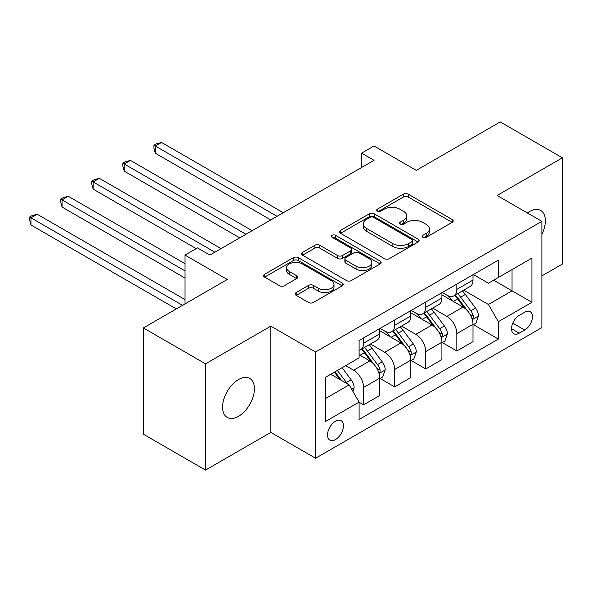 <?xml version="1.0" encoding="UTF-8"?>
<svg xmlns="http://www.w3.org/2000/svg" width="592" height="592" viewBox="0 0 592 592"><rect width="100%" height="100%" fill="white"/><g stroke="black" fill="none" stroke-linecap="round" stroke-linejoin="round"><path stroke-width="0.89" d="M422.836 237.318A2.42 1.399 0 0 0 426.255 237.318L452.184 222.348A3.448 1.991 0 0 0 453.198 220.934A3.448 1.991 0 0 0 452.184 219.528L408.251 194.161A3.448 1.991 0 0 0 403.367 194.161L377.43 209.131A2.42 1.399 0 0 0 376.727 210.123A2.42 1.399 0 0 0 377.43 211.107A2.42 1.399 0 0 0 380.848 211.107L384.208 209.168A11.048 6.379 0 0 1 399.829 209.168L403.492 211.285A11.048 6.379 0 0 1 406.726 215.791A11.048 6.379 0 0 1 403.492 220.298L400.133 222.237A2.42 1.399 0 0 0 399.43 223.228A2.42 1.399 0 0 0 400.133 224.213A2.42 1.399 0 0 0 403.552 224.213L406.911 222.274A11.048 6.379 0 0 1 422.533 222.274L426.188 224.39A11.048 6.379 0 0 1 429.429 228.897A11.048 6.379 0 0 1 426.188 233.411L422.836 235.342A2.42 1.399 0 0 0 422.126 236.334A2.42 1.399 0 0 0 422.836 237.318L422.836 235.342M238.495 416.317A22.511 12.994 120 0 0 253.198 396.485A22.511 12.994 120 0 0 249.75 378.443A22.511 12.994 120 0 0 238.495 379.561A22.511 12.994 120 0 0 223.791 399.393A22.511 12.994 120 0 0 227.239 417.434A22.511 12.994 120 0 0 238.495 416.317M541.887 234.247A22.511 12.994 120 0 0 540.703 210.463A22.511 12.994 120 0 0 529.448 211.581A22.511 12.994 120 0 0 527.354 212.95M335.479 439.575A11.255 6.497 120 0 0 342.827 429.659A11.255 6.497 120 0 0 341.103 420.638A11.255 6.497 120 0 0 335.479 421.201A11.255 6.497 120 0 0 328.123 431.117A11.255 6.497 120 0 0 329.848 440.13A11.255 6.497 120 0 0 335.479 439.575M296.207 292.529A3.448 1.991 0 0 0 295.201 293.935A3.448 1.991 0 0 0 296.207 295.349L308.536 302.46A3.448 1.991 0 0 0 313.42 302.46L342.22 285.832A3.448 1.991 0 0 0 343.234 284.426A3.448 1.991 0 0 0 342.22 283.013L298.287 257.646A3.448 1.991 0 0 0 293.403 257.646L264.602 274.274A3.448 1.991 0 0 0 263.588 275.687A3.448 1.991 0 0 0 264.602 277.093L279.491 285.692A3.448 1.991 0 0 0 284.375 285.692L296.696 278.573A3.448 1.991 0 0 0 297.709 277.167A3.448 1.991 0 0 0 296.696 275.754L289.31 271.491A9.235 5.328 0 0 1 286.609 267.725A9.235 5.328 0 0 1 292.307 262.796A9.235 5.328 0 0 1 302.371 263.951L331.298 280.652A9.235 5.328 0 0 1 334.006 284.426A9.235 5.328 0 0 1 328.301 289.347A9.235 5.328 0 0 1 318.237 288.193L313.42 285.411A3.448 1.991 0 0 0 308.536 285.411L296.207 292.529L296.207 295.349M541.887 275.902L562.4 264.054L562.4 157.805L500.233 121.915L416.302 170.37L374.026 145.965L361.586 153.143L374.026 160.321L209.894 255.078L197.462 247.9L185.03 255.078L185.03 303.896M205.542 363.836L205.542 470.085L270.818 432.397L270.818 326.148L205.542 363.836L143.375 327.946L227.298 279.491L185.03 255.078M270.818 326.148L315.58 351.996L541.887 221.341L541.887 327.591L315.58 458.238L315.58 351.996M562.4 157.805L497.125 195.493L541.887 221.341M384.452 258.637A3.448 1.991 0 0 0 389.336 258.637L418.137 242.002A3.448 1.991 0 0 0 419.151 240.596A3.448 1.991 0 0 0 418.137 239.183L374.196 213.816A3.448 1.991 0 0 0 369.319 213.816L340.511 230.451A3.448 1.991 0 0 0 339.505 231.857A3.448 1.991 0 0 0 340.511 233.27L384.452 258.637M333.059 237.843A2.42 1.399 0 0 1 335.509 238.184L335.509 235.313L380.182 261.102A3.448 1.991 0 0 1 381.189 262.508A3.448 1.991 0 0 1 380.182 263.921L351.374 280.549A3.448 1.991 0 0 1 346.49 280.549L302.556 255.182L302.556 252.362A3.448 1.991 0 0 0 301.543 253.776A3.448 1.991 0 0 0 302.556 255.182M302.556 252.362L314.885 245.243A3.448 1.991 0 0 1 319.769 245.243L337.581 255.537A3.448 1.991 0 0 0 342.465 255.537L350.642 250.816A3.448 1.991 0 0 0 351.655 249.402A3.448 1.991 0 0 0 350.642 247.996L332.09 237.281A2.42 1.399 0 0 1 331.387 236.297A2.42 1.399 0 0 1 332.874 235.009A2.42 1.399 0 0 1 335.509 235.313M205.542 470.085L143.375 434.195L143.375 327.946M524.727 312.221L519.251 315.381A10.9 6.297 120 0 0 512.132 324.993A10.9 6.297 120 0 0 513.804 333.725A10.9 6.297 120 0 0 519.251 333.185L524.727 330.025A10.9 6.297 120 0 0 531.845 320.42A10.9 6.297 120 0 0 530.173 311.688A10.9 6.297 120 0 0 524.727 312.221M473.371 274.533L488.415 283.22L498.368 277.478L498.368 260.103L359.1 340.511L359.1 357.879L325.533 377.259L325.533 421.482L359.1 402.101L359.1 419.476L498.368 339.075L498.368 321.7L488.415 304.473L463.691 290.198M498.368 277.478L531.934 258.097L531.934 302.32L498.368 321.7M270.818 432.397L315.58 458.238M361.586 153.143L361.586 167.499M493.639 280.208L512.043 290.835L512.043 269.582L531.934 258.097M488.415 304.473L512.043 290.835L531.934 302.32M325.533 398.512L349.154 384.874L330.75 374.248M359.1 402.249L363.577 404.832L363.577 387.457A14.067 8.125 -120 0 0 353.631 370.229L345.676 365.634M363.577 404.832L379.746 395.5L379.746 378.125A14.067 8.125 -120 0 0 369.793 360.898L359.1 354.719M380.116 378.488L394.664 386.887L394.664 369.512A14.067 8.125 -120 0 0 384.719 352.284L370.437 344.033M394.664 386.887L410.826 377.548L410.826 360.18A14.067 8.125 -120 0 0 400.88 342.946L379.746 330.743M411.203 360.535L425.752 368.934L425.752 351.567A14.067 8.125 -120 0 0 415.799 334.332L401.517 326.088M425.752 368.934L441.913 359.603L441.913 342.228A14.067 8.125 -120 0 0 431.968 325.001L410.826 312.798M442.283 342.59L456.832 350.989L456.832 333.614A14.067 8.125 -120 0 0 446.886 316.387L432.604 308.143M456.832 350.989L473.001 341.658L473.001 324.283A14.067 8.125 -120 0 0 463.055 307.056L441.913 294.853M442.283 292.485L446.886 295.142A14.067 8.125 -120 0 0 453.923 295.837A14.067 8.125 -120 0 0 456.832 289.392L456.832 284.086M411.203 310.43L415.799 313.087A14.067 8.125 -120 0 0 422.836 313.782A14.067 8.125 -120 0 0 425.752 307.344L425.752 302.031M380.116 328.375L384.719 331.032A14.067 8.125 -120 0 0 391.749 331.727A14.067 8.125 -120 0 0 394.664 325.289L394.664 319.976M473.371 324.645L498.368 339.075M453.923 295.837L470.085 286.506A14.067 8.125 -120 0 0 473.001 280.06L473.001 274.747M422.836 313.782L438.998 304.451A14.067 8.125 -120 0 0 441.913 298.013L441.913 292.7M391.749 331.727L407.918 322.396A14.067 8.125 -120 0 0 410.826 315.958L410.826 310.645M359.1 350.242A14.067 8.125 -120 0 0 360.669 349.672L376.83 340.341A14.067 8.125 -120 0 0 379.746 333.903L379.746 328.59M360.669 349.672A14.067 8.125 -120 0 0 363.577 343.234L363.577 337.921M349.154 384.874L359.1 402.101M423.798 237.658L426.188 236.282A11.048 6.379 0 0 0 429.429 231.768L429.429 228.897M406.726 215.791L406.726 218.663A11.048 6.379 0 0 1 403.492 223.177L401.102 224.553M452.14 222.37L408.251 197.032A3.448 1.991 0 0 0 403.367 197.032L378.399 211.448M418.093 242.032L374.196 216.694A3.448 1.991 0 0 0 369.319 216.694L340.563 233.292M412.032 241.58A2.42 1.399 0 0 0 412.742 240.596A2.42 1.399 0 0 0 412.032 239.612L373.463 217.345A2.42 1.399 0 0 0 370.052 217.345L366.507 219.388A11.048 6.379 0 0 0 363.273 223.894A11.048 6.379 0 0 0 366.507 228.408L392.873 243.623A11.048 6.379 0 0 0 408.495 243.623L412.032 241.58L412.032 244.452A2.42 1.399 0 0 0 412.742 243.467L412.742 240.596M363.273 223.894L363.273 226.766A11.048 6.379 0 0 0 366.507 231.28L366.507 228.408M412.032 244.452L408.495 246.494A11.048 6.379 0 0 1 392.873 246.494L366.507 231.28M302.601 255.211L314.885 248.115L314.885 245.243M351.655 249.402L351.655 252.273A3.448 1.991 0 0 1 350.642 253.687L342.465 258.408A3.448 1.991 0 0 1 337.581 258.408L319.769 248.115A3.448 1.991 0 0 0 314.885 248.115M335.509 238.184L380.131 263.943M356.073 266.208A9.235 5.328 0 0 0 366.137 267.362A9.235 5.328 0 0 0 371.835 262.441A9.235 5.328 0 0 0 369.134 258.667L358.944 252.784A3.448 1.991 0 0 0 354.06 252.784L345.883 257.505A3.448 1.991 0 0 0 344.87 258.919A3.448 1.991 0 0 0 345.883 260.325L356.073 266.208L356.073 269.079A9.235 5.328 0 0 0 366.137 270.233A9.235 5.328 0 0 0 371.835 265.312L371.835 262.441M344.87 258.919L344.87 261.79A3.448 1.991 0 0 0 345.883 263.196L345.883 260.325M356.073 269.079L345.883 263.196M334.006 284.426L334.006 287.298A9.235 5.328 0 0 1 328.301 292.219A9.235 5.328 0 0 1 318.237 291.064L313.42 288.282A3.448 1.991 0 0 0 308.536 288.282L296.259 295.371M286.609 267.725L286.609 270.596A9.235 5.328 0 0 0 289.31 274.362L289.31 271.491M296.651 278.603L289.31 274.362M342.176 285.862L298.287 260.517A3.448 1.991 0 0 0 293.403 260.517L264.646 277.123M473.001 324.86L475.983 323.136L478.469 315.958A9.317 5.38 -120 0 0 475.494 308.018L465.334 294.453A26.906 15.533 -120 0 0 462.396 290.938M452.295 300.847A26.906 15.533 -120 0 0 446.782 295.082M472.15 319.147L473.23 317.978L473.437 316.357A9.317 5.38 -120 0 0 470.773 310.748L460.606 297.184A26.906 15.533 -120 0 0 457.675 293.669M455.167 295.112A22.333 12.891 60 0 1 458.837 299.286L467.436 310.763M283.257 212.728L161.527 142.45L155.311 146.039L155.311 153.217L270.818 219.906M454.686 295.393A26.906 15.533 60 0 1 457.623 298.908L464.38 307.929M155.311 153.217L153.942 148.118L153.942 145.247L277.034 216.317M153.942 145.247L156.429 143.812L161.527 142.45M441.913 342.805L444.895 341.081L447.382 333.903A9.317 5.38 -120 0 0 444.407 325.97L434.247 312.406A26.906 15.533 -120 0 0 431.316 308.891M421.208 318.792A26.906 15.533 -120 0 0 415.702 313.027M441.062 337.1L442.15 335.93L442.35 334.302A9.317 5.38 -120 0 0 439.686 328.693L429.526 315.129A26.906 15.533 -120 0 0 426.588 311.614M424.087 313.064A22.333 12.891 60 0 1 427.75 317.231L436.348 328.708M252.17 230.673L130.44 160.395L124.224 163.984L124.224 171.162L239.738 237.851M423.606 313.338A26.906 15.533 60 0 1 426.536 316.853L433.292 325.874M124.224 171.162L122.855 166.063L122.855 163.192L245.954 234.262M122.855 163.192L125.341 161.757L130.44 160.395M410.826 360.75L413.815 359.033L416.302 351.848A9.317 5.38 -120 0 0 413.327 343.915L403.167 330.351A26.906 15.533 -120 0 0 400.229 326.836M390.121 336.737A26.906 15.533 -120 0 0 384.615 330.972M409.982 355.045L411.063 353.875L411.27 352.247A9.317 5.38 -120 0 0 408.598 346.646L398.438 333.081A26.906 15.533 -120 0 0 395.5 329.559M392.999 331.009A22.333 12.891 60 0 1 396.662 335.176L405.261 346.653M221.082 248.618L99.352 178.34L93.136 181.929L93.136 189.107L196.218 248.618M392.518 331.283A26.906 15.533 60 0 1 395.456 334.798L402.212 343.819M93.136 189.107L91.767 184.016L91.767 181.137L214.866 252.207M91.767 181.137L94.254 179.702L99.352 178.34M379.746 378.702L382.728 376.978L385.214 369.8A9.317 5.38 -120 0 0 382.24 361.86L372.079 348.296A26.906 15.533 -120 0 0 369.142 344.781M378.895 372.99L379.975 371.82L380.182 370.192A9.317 5.38 -120 0 0 377.511 364.591L367.351 351.026A26.906 15.533 -120 0 0 364.42 347.511M361.912 348.954A22.333 12.891 60 0 1 365.582 353.121L374.181 364.598M185.03 263.699L68.272 196.285L62.056 199.874L62.056 207.059L185.03 278.055M361.431 349.236A26.906 15.533 60 0 1 364.369 352.751L371.125 361.764M62.056 207.059L60.687 201.961L60.687 199.09L185.03 270.877M60.687 199.09L63.174 197.654L68.272 196.285M352.884 391.334L354.127 387.745A9.317 5.38 -120 0 0 351.152 379.805L342.087 367.706M185.03 299.589L37.185 214.237L30.969 217.826L30.969 225.004L176.32 308.92M347.275 383.786A9.317 5.38 -120 0 0 346.431 382.536L337.359 370.429M335.028 371.783L341.54 380.478M334.376 372.153L339.904 379.531M30.969 225.004L29.6 219.906L29.6 217.035L182.536 305.331M29.6 217.035L32.086 215.599L37.185 214.237M353.631 370.229L369.793 360.898M384.719 352.284L400.88 342.946M415.799 334.332L431.968 325.001M446.886 316.387L463.055 307.056M456.832 289.392L473.001 280.06M456.832 333.614L473.001 324.283M425.752 351.567L441.913 342.228M425.752 307.344L441.913 298.013M394.664 369.512L410.826 360.18M394.664 325.289L410.826 315.958M363.577 387.457L379.746 378.125M363.577 343.234L379.746 333.903M512.798 323.143L524.727 330.025M511.547 328.738L519.251 333.185M426.188 236.282L426.188 233.411M400.133 224.213L400.133 222.237M403.492 223.177L403.492 220.298M377.43 211.107L377.43 209.131M403.367 197.032L403.367 194.161M408.251 197.032L408.251 194.161M452.184 222.348L452.184 219.528M340.511 233.27L340.511 230.451M369.319 216.694L369.319 213.816M374.196 216.694L374.196 213.816M418.137 242.002L418.137 239.183M392.873 246.494L392.873 243.623M408.495 246.494L408.495 243.623M319.769 248.115L319.769 245.243M337.581 258.408L337.581 255.537M342.465 258.408L342.465 255.537M350.642 253.687L350.642 250.816M380.182 263.921L380.182 261.102M308.536 288.282L308.536 285.411M313.42 288.282L313.42 285.411M318.237 291.064L318.237 288.193M296.696 278.573L296.696 275.754M264.602 277.093L264.602 274.274M293.403 260.517L293.403 257.646M298.287 260.517L298.287 257.646M342.22 285.832L342.22 283.013M472.305 319.658L478.41 316.135M460.606 297.184L465.334 294.453M453.28 301.417L457.623 298.908M470.773 310.748L475.494 308.018M470.033 314.389L473.437 316.357M441.218 337.61L447.323 334.08M429.526 315.129L434.247 312.406M422.2 319.362L426.536 316.853M439.686 328.693L444.407 325.97M438.946 332.334L442.35 334.302M410.13 355.555L416.235 352.033M398.438 333.081L403.167 330.351M391.112 337.307L395.456 334.798M408.598 346.646L413.327 343.915M407.858 350.279L411.27 352.247M379.05 373.5L385.155 369.978M367.351 351.026L372.079 348.296M360.025 355.252L364.369 352.751M377.511 364.591L382.24 361.86M376.778 368.231L380.182 370.192M351.707 389.292L354.068 387.923M346.431 382.536L351.152 379.805"/></g></svg>
